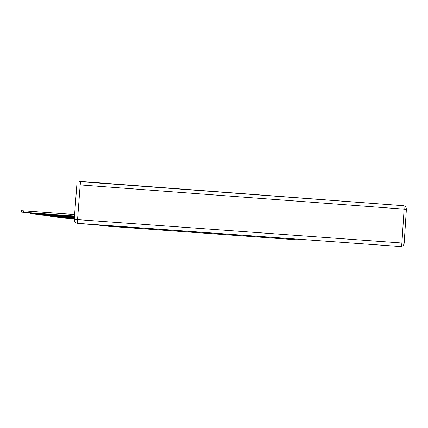 <?xml version="1.0" encoding="UTF-8"?>
<svg xmlns="http://www.w3.org/2000/svg" width="428" height="428" viewBox="0 0 428 428"><rect width="100%" height="100%" fill="white"/><g stroke="black" fill="none" stroke-linecap="round" stroke-linejoin="round"><path stroke-width="0.64" d="M130.412 227.172L400.453 246.523L77.661 223.341L104.496 225.283L80.309 223.55L122.964 227.295L108.589 226.3L298.23 239.91L300.263 240.038L301.847 239.482M138.388 228.402L122.964 227.295L139.432 228.477L132.487 227.375L106.733 225.529L130.412 227.225M139.48 227.819L139.432 228.477M74.285 218.815L63.462 218.05L74.285 218.842M74.295 218.719L62.012 217.847L74.29 218.745M74.301 218.617L60.519 217.638L74.301 218.644M138.388 228.424L300.263 240.038M107.958 226.214L108.359 226.278M74.312 218.51L58.973 217.419L74.306 218.542M74.317 218.403L57.373 217.194L74.317 218.435M74.328 218.291L55.72 216.964L74.322 218.323M74.333 218.173L54.003 216.723L74.333 218.205M74.344 218.05L52.227 216.472L74.344 218.087M74.354 217.927L50.386 216.215L74.349 217.964M74.365 217.799L48.471 215.947L74.36 217.836M74.376 217.665L46.486 215.669L74.37 217.702M74.386 217.52L44.421 215.38L74.381 217.563M74.397 217.376L42.276 215.075L74.392 217.419M74.408 217.226L40.045 214.765L74.402 217.269M74.418 217.066L37.718 214.439L74.413 217.114M74.429 216.905L35.289 214.096L74.429 216.953M74.445 216.734L32.758 213.743L74.44 216.782M74.456 216.552L30.115 213.374L74.451 216.605M74.472 216.365L27.355 212.984L74.467 216.424M74.488 216.172L24.46 212.577L74.483 216.231M74.504 215.963L21.432 212.154L21.544 210.699L74.611 214.514M21.432 212.154L74.499 216.028M76.569 223.095L77.645 223.336L76.569 223.095C74.986 222.367 74.21 221.142 74.242 219.409L76.847 184.869L80.18 184.917L77.564 219.623L401.903 243.008L404.112 209.158L80.18 184.917L80.796 181.483L403.176 205.691L79.512 181.622M406.386 209.522L406.381 209.399C406.295 207.27 405.225 206.034 403.176 205.691C403.866 205.911 404.182 207.066 404.112 209.158L406.381 209.399L406.359 208.773M404.192 243.2L401.903 243.008C401.699 245.121 401.229 246.287 400.501 246.523C402.593 246.41 403.818 245.298 404.176 243.184L406.381 209.399M400.453 246.523L77.645 223.336L77.564 219.623L74.242 219.409M23.588 212.277L23.7 210.822"/></g></svg>
